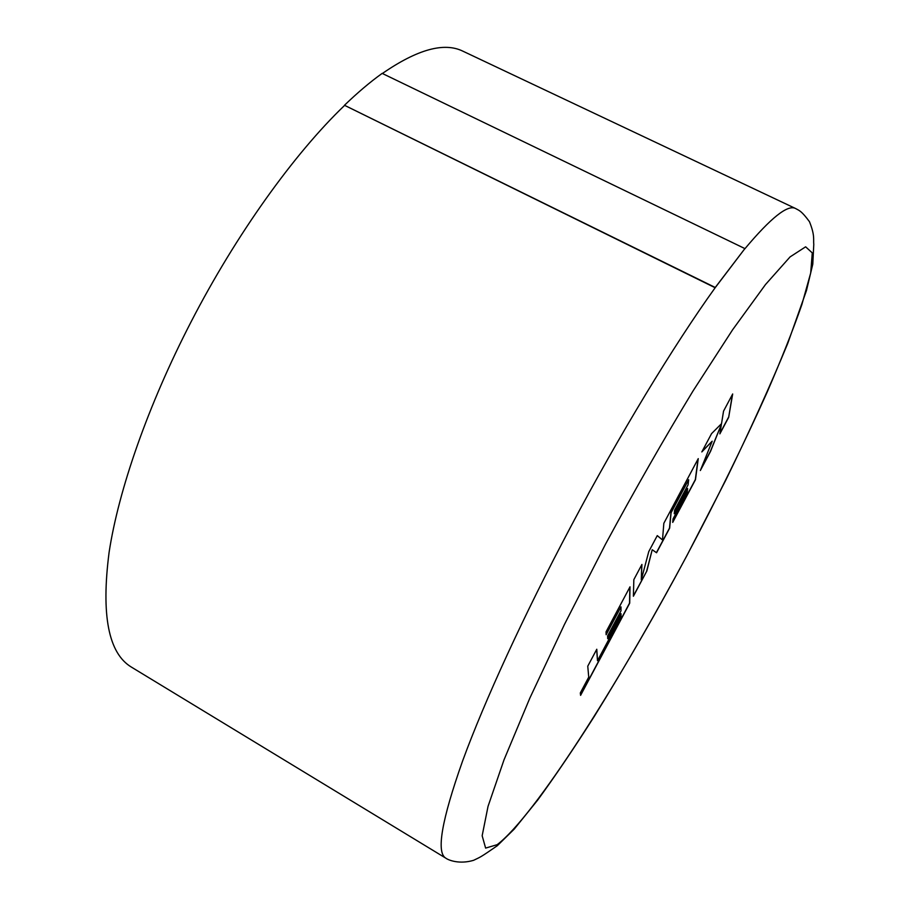 <?xml version="1.0" encoding="UTF-8"?>
<svg xmlns="http://www.w3.org/2000/svg" width="908" height="908" viewBox="0 0 908 908"><rect width="100%" height="100%" fill="white"/><g stroke="black" fill="none" stroke-linecap="round" stroke-linejoin="round"><path stroke-width="1.36" d="M344.461 105.271L715.152 287.745L744.9 248.588L382.166 73.389C370.226 81.936 357.661 92.571 344.461 105.271L715.243 287.484L744.9 248.588M621.004 616.589L597.498 660.695L596.783 649.243L587.76 666.188L588.736 677.141L580.314 692.952L580.598 695.358L629.698 603.184L630.016 586.818L606.022 631.889L606.147 634.737L620.981 606.862L621.004 610.8L607.6 635.975L607.702 638.676L621.015 613.672L621.004 616.589M633.387 596.238L646.848 570.973L652.216 549.737L656.552 552.756L669.65 528.161L671.091 512.748L688.673 479.719L688.082 484.815L674.587 510.16L674.247 513.724L687.651 488.549L687.186 492.318L673.055 518.854L672.715 522.395L695.483 479.662L698.252 458.631L663.839 523.28L662.488 539.942L657.279 535.606L648.777 551.565L641.275 579.837L641.922 564.447L633.841 579.633L633.387 596.238M728.67 417.339L732.677 393.981L723.551 411.12L721.531 423.65L711.566 433.615L701.827 451.923L712.19 441.186L700.34 470.526L710.51 451.446L721.383 424.411L719.862 433.876L728.67 417.339L732.427 394.435M744.776 248.894C770.869 217.772 787.792 204.311 795.556 208.499C799.335 210.622 801.378 210.735 809.482 221.711C815.134 235.785 813.205 239.633 813.784 244.411L812.785 264.183L806.474 290.549L787.815 343.224C770.574 385.071 749.883 430.744 725.719 480.264L686.891 555.639C656.109 612.934 625.237 666.529 594.263 716.446C574.162 748.033 555.321 775.886 537.74 800.005L514.269 829.061L497.3 845.723C479.662 857.878 480.956 856.743 473.59 860.319C459.573 864.507 448.609 860.285 445.794 858.151C436.056 852.555 441.663 820.151 462.615 760.927C484.361 701.464 523.712 615.499 570.406 527.355C619.438 434.728 673.986 344.961 715.152 287.745L715.243 287.484M719.942 433.377L728.522 417.271M700.931 469.096L710.362 451.378L721.383 424.411M702.1 451.401L712.19 441.186M633.398 595.875L646.848 570.973M641.275 579.837L641.763 564.753M662.488 539.942L657.256 535.641M672.76 521.975L695.335 479.583L698.036 459.028M674.292 513.292L687.651 488.549M656.416 552.666L669.502 528.093L670.944 512.668L688.673 479.719M646.7 570.894L652.216 549.737M607.69 638.358L621.015 613.672M606.135 634.408L620.981 606.862M580.564 695.074L629.55 603.105L629.857 587.113M597.498 660.695L596.658 649.481M605.42 544.335L564.47 624.409L529.863 698.059L503.985 759.917L488.039 806.361L482.159 835.746L485.621 848.095L497.164 844.678C534.471 816.428 617.315 686.017 686.857 555.639C717.093 498.537 743.8 444.182 766.965 392.574C781.22 359.738 792.854 330.399 801.878 304.577L810.696 272.979L812.274 252.901L805.634 246.817L790.085 256.896L765.512 284.522L732.586 329.808L693.008 390.996C664.1 438.666 634.896 489.775 605.42 544.335M344.438 105.555C294.135 153.758 236.171 234.423 191.077 321.841C148.106 405.002 118.585 489.866 109.096 552.359C101.015 615.125 108.472 653.374 131.444 667.13L445.794 858.151M795.556 208.499L463.035 51.245C444.239 41.916 417.362 49.338 382.381 73.491"/></g></svg>
